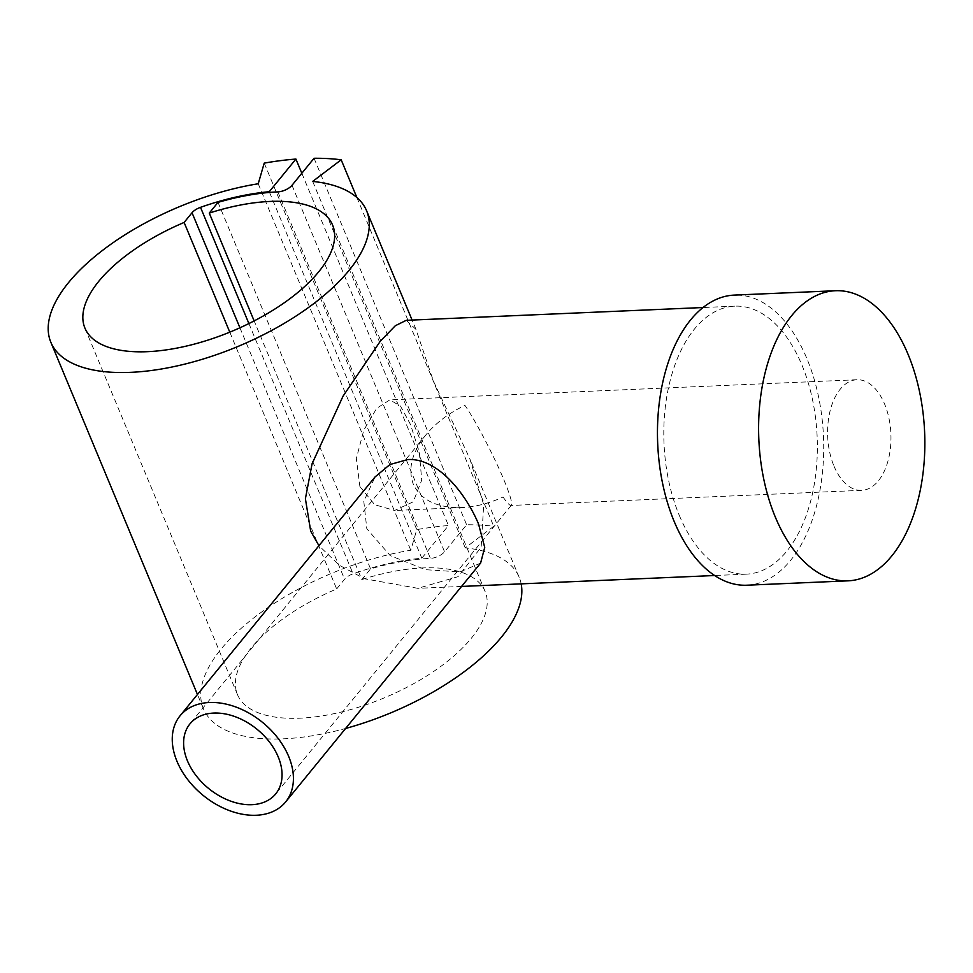 <?xml version="1.0" encoding="UTF-8"?>
<svg xmlns="http://www.w3.org/2000/svg" width="973" height="973" viewBox="0 0 973 973"><rect width="100%" height="100%" fill="white"/><g stroke="black" fill="none" stroke-linecap="round" stroke-linejoin="round"><path stroke-width="0.73" stroke-dasharray="4.87 3.65" d="M264.218 163.123L416.772 529.616L410.788 550.256A171.029 75.772 -22.6 0 0 203.406 708.77A171.029 75.772 -22.6 0 0 311.81 735.843A171.029 75.772 -22.6 0 0 345.622 728.461M521.163 583.861A171.029 75.772 -22.6 0 0 519.193 577.33A171.029 75.772 -22.6 0 0 465.24 547.908L493.737 526.296A210.764 93.384 -22.6 0 0 466.614 524.763L444.552 551.788A11.068 4.901 157.4 0 1 430.419 558.38A151.156 66.967 -22.6 0 0 370.567 568.864L361.822 579.58L254.148 320.908M312.686 181.416L465.24 547.908M406.264 320.324L415.994 329.421L433.35 380.93L469.825 458.745L483.69 504.719L481.161 547.215L458.015 576.685L417.831 588.324L364.498 578.765L339.139 565.118L318.937 545.683M746.838 585.211A145.196 82.973 87.5 0 0 816.323 506.592A145.196 82.973 87.5 0 0 806.982 358.83A145.196 82.973 87.5 0 0 734.323 295.099M679.251 515.276A134.128 76.648 87.5 0 0 746.364 574.155A134.128 76.648 87.5 0 0 810.545 501.521A134.128 76.648 87.5 0 0 801.91 365.021A134.128 76.648 87.5 0 0 734.81 306.154A134.128 76.648 87.5 0 0 670.628 378.777A134.128 76.648 87.5 0 0 679.251 515.276M480.601 563.112L459.925 571.917L425.542 569.692L390.258 555.656L366.821 528.753L363.805 501.387L375.055 476.952M229.786 332.158L336.67 588.945A134.128 59.426 -22.6 0 0 237.473 694.588A134.128 59.426 -22.6 0 0 299.964 718.183A134.128 59.426 -22.6 0 0 434.688 670.75A134.128 59.426 -22.6 0 0 485.126 591.511A134.128 59.426 -22.6 0 0 422.635 567.928A134.128 59.426 -22.6 0 0 361.822 579.58M503.065 497.033C506.957 502.64 509.56 505.449 510.886 505.461L511.372 505.218C512.503 503.15 510.071 494.831 504.075 480.273C494.102 456.106 475.444 420.421 464.936 405.413C448.906 413.014 435.795 422.951 425.615 435.211C411.798 452.81 407.699 469.132 413.306 484.177C420.92 500.231 437.12 508.028 461.883 507.578C475.529 506.909 489.261 503.394 503.065 497.033M359.876 486.488L374.678 504.707L394.6 510.484L413.257 501.8L421.71 480.163L419.351 452.214L410.497 424.483L400.462 406.057L389.832 399.879L376.697 408.319L363.793 430.151L356.337 458.526L359.876 486.488M833.958 466.043A55.352 31.635 87.5 0 0 861.664 490.331A55.352 31.635 87.5 0 0 888.154 460.363A55.352 31.635 87.5 0 0 884.591 404.026A55.352 31.635 87.5 0 0 856.885 379.738A55.352 31.635 87.5 0 0 830.407 409.706A55.352 31.635 87.5 0 0 833.958 466.043M218.013 202.372L370.567 568.864M258.234 183.763L410.788 550.256M356.872 197.495L493.737 526.296M314.06 158.271L466.614 524.763M336.67 588.945L344.588 579.239A11.068 4.901 157.4 0 1 353.065 573.827A152.579 67.599 157.4 0 1 421.808 558.21L448.468 525.554A210.764 93.384 -22.6 0 0 416.772 529.616M269.545 192.423L421.808 558.21M301.825 173.267L448.468 525.554M291.997 185.296L444.552 551.788M277.864 191.888L430.419 558.38M239.93 327.792L344.588 579.239M248.893 323.559L353.065 573.827M519.193 577.33L469.825 458.745M415.994 329.421L412.102 320.081M746.364 574.155L714.62 575.517M461.555 586.439L417.831 588.324M237.473 694.588L84.919 328.096M861.664 490.331L510.886 505.461M461.883 507.578L394.6 510.484M511.372 505.218L275.712 793.883M425.615 435.211L189.954 723.876M856.885 379.738L389.832 399.879M485.126 591.511L332.559 225.018M734.81 306.154L703.053 307.529M203.406 708.77L197.458 694.491"/><path stroke-width="1.46" d="M345.622 728.461A171.029 75.772 -22.6 0 0 521.163 583.861M184.116 222.452L192.034 212.746A11.068 4.901 157.4 0 1 200.511 207.334A152.579 67.599 157.4 0 1 269.253 191.717L295.914 159.061A210.764 93.384 -22.6 0 0 264.218 163.123L258.234 183.763A171.029 75.772 -22.6 0 0 50.851 342.277A171.029 75.772 -22.6 0 0 159.256 369.351A171.029 75.772 -22.6 0 0 366.626 210.837A171.029 75.772 -22.6 0 0 312.686 181.416L341.182 159.803A210.764 93.384 -22.6 0 0 314.06 158.271L291.997 185.296A11.068 4.901 157.4 0 1 277.864 191.888A151.156 66.967 -22.6 0 0 218.013 202.372L209.268 213.087A134.128 59.426 157.4 0 1 270.068 201.435A134.128 59.426 157.4 0 1 332.559 225.018A134.128 59.426 157.4 0 1 282.121 304.257A134.128 59.426 157.4 0 1 147.41 351.679A134.128 59.426 157.4 0 1 84.919 328.096A134.128 59.426 157.4 0 1 184.116 222.452L229.786 332.158M318.937 545.683L310.691 531.173L305.4 498.723L312.078 463.78L343.068 396.12L380.37 341.134L395.318 325.736L406.264 320.324L703.053 307.529M835.466 290.732L734.323 295.099A145.196 82.973 87.5 0 0 664.851 373.717A145.196 82.973 87.5 0 0 674.192 521.479A145.196 82.973 87.5 0 0 746.838 585.211L847.982 580.845A145.196 82.973 87.5 0 0 917.466 502.226A145.196 82.973 87.5 0 0 908.125 354.464A145.196 82.973 87.5 0 0 835.466 290.732A145.196 82.973 87.5 0 0 765.994 369.351A145.196 82.973 87.5 0 0 775.335 517.113A145.196 82.973 87.5 0 0 847.982 580.845M180.066 715.8L375.055 476.94L389.918 464.547L407.699 459.548C437.777 457.821 465.799 493.652 478.521 523.936L484.724 547.398L480.601 563.112L285.612 801.959A68.122 47.057 39.2 0 1 229.336 810.57A68.122 47.057 39.2 0 1 176.977 761.287A68.122 47.057 39.2 0 1 180.066 715.8A68.122 47.057 39.2 0 1 236.342 707.189A68.122 47.057 39.2 0 1 288.689 756.471A68.122 47.057 39.2 0 1 285.612 801.959M254.148 320.908L209.268 213.087M278.217 756.921A55.352 38.239 39.2 0 1 275.712 793.883A55.352 38.239 39.2 0 1 229.993 800.876A55.352 38.239 39.2 0 1 187.448 760.837A55.352 38.239 39.2 0 1 189.954 723.876A55.352 38.239 39.2 0 1 235.685 716.882A55.352 38.239 39.2 0 1 278.217 756.921M341.182 159.803L356.872 197.495M269.253 191.717L269.545 192.423M295.914 159.061L301.825 173.267M192.034 212.746L239.93 327.792M200.511 207.334L248.893 323.559M412.102 320.081L366.626 210.837M714.62 575.517L461.555 586.439M197.458 694.491L50.851 342.277"/></g></svg>
